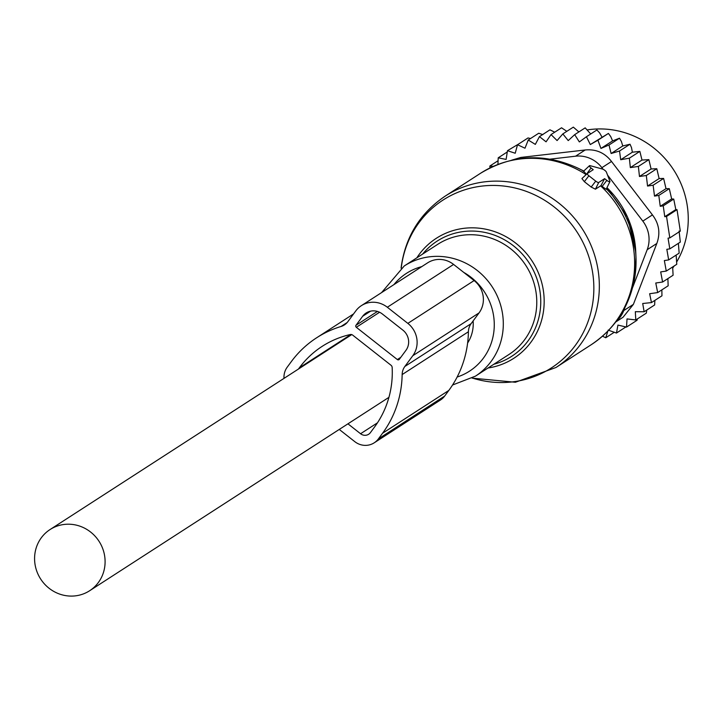 <?xml version="1.0" encoding="UTF-8"?>
<svg xmlns="http://www.w3.org/2000/svg" width="723" height="723" viewBox="0 0 723 723"><rect width="100%" height="100%" fill="white"/><g stroke="black" fill="none" stroke-linecap="round" stroke-linejoin="round"><path stroke-width="1.08" d="M591.034 167.962L593.231 169.688L587.338 173.493A2.919 0.822 36.4 0 0 587.302 173.52A2.919 0.822 36.4 0 0 588.884 175.761L595.725 181.139A2.919 0.822 36.4 0 0 598.734 182.458L595.427 189.191L600.967 185.63L606.172 189.299L609.932 181.6A2.919 0.822 36.4 0 0 609.905 181.22L606.425 172.155A2.919 0.822 36.4 0 0 602.476 169.046L590.158 165.694A2.919 0.822 36.4 0 0 589.453 165.721A2.919 0.822 36.4 0 0 591.034 167.962L586.425 174.342M609.932 181.6A2.919 0.822 36.4 0 1 606.823 180.379L604.627 178.653L598.734 182.458M584.157 171.658L586.226 174.216M587.275 173.556L581.925 178.572L584.347 181.672L591.188 187.049L595.427 189.191M581.925 178.572L587.302 173.52M604.627 178.653L600.967 185.63M630.339 167.591L641.997 160.054L639.855 151.396L629.362 158.183L630.339 167.591L638.364 166.435L648.865 159.647L641.997 160.054M632.372 152.192L631.495 147.6L630.031 144.22L622.774 145.974L611.116 153.511L619.53 150.999L620.705 159.729L632.372 152.192L639.855 151.396M608.151 330.113L616.475 333.05L617.93 325.088L626.525 327.085L627.022 318.915L635.779 319.955L635.327 311.694L644.13 311.758L642.711 303.506L651.459 302.585L661.952 295.806L661.852 289.869M654.884 300.37L654.631 304.97L644.13 311.758M554.731 132.192L549.95 129.833L539.448 136.62L535.327 144.392L528.233 140.018L538.734 133.24L542.892 134.632M566.832 131.333L561.536 127.79L551.034 134.577L546.073 141.825L539.448 136.62M578.879 131.929L573.33 127.131L562.828 133.909L557.09 140.551L551.034 134.577M590.718 133.981L585.178 127.854L574.686 134.641L568.233 140.587L562.828 133.909M601.961 137.008L599.629 132.924L596.927 129.968L586.434 136.746L590.302 144.546L608.423 133.43L610.727 136.575L612.598 140.895L619.503 138.201L621.4 141.491L622.774 145.974M658.798 195.445L669.299 188.667L671.658 198.924L660.244 206.299L658.798 195.445L654.496 196.087L653.131 185.224L647.546 186.046L646.308 175.499L639.475 176.493L651.098 168.983L648.865 159.647M651.098 168.983L656.8 168.721L646.308 175.499M647.546 186.046L659.123 178.572L656.8 168.721M659.123 178.572L663.624 178.436L653.131 185.224M654.496 196.087L666 188.658L663.624 178.436M666 188.658L669.299 188.667M651.459 302.585L649.643 293.728L657.668 292.571L655.779 283.009L662.602 282.015L660.686 271.902L666.263 271.08L676.764 264.293L676.159 255.074M662.602 282.015L673.104 275.228L672.643 266.959M657.668 292.571L668.16 285.793L667.871 278.608M635.779 319.955L646.281 313.176L646.805 310.031M626.525 327.085L637.017 320.298L637.388 318.915M616.475 333.05L625.91 326.941M607.808 331.215L605.766 337.758L614.261 332.273M489.986 167.899L489.869 166.028L498.084 160.714M493.375 166.299L489.869 166.028M497.921 164.392L498.219 157.822L507.275 151.966M528.233 140.018L524.997 148.215L517.523 144.736L515.219 153.249L507.474 150.691L506.118 159.412L498.219 157.822M507.474 150.691L518.671 143.994M517.523 144.736L528.025 137.948L530.555 138.527M671.658 198.924L673.728 199.069L675.815 209.571L677.026 209.661L680.307 231.107L669.814 237.894L666.534 216.448L677.026 209.661M679.096 231.017L680.316 242.088L669.814 248.866L668.052 238.156L669.814 237.894M678.373 243.344L679.159 253.131L668.667 259.919L666.832 249.318L669.814 248.866M660.244 206.299L663.235 205.847L673.728 199.069M675.815 209.571L664.762 216.71L666.534 216.448M518.662 158.843L520.84 157.433L585.196 149.977C596.023 148.965 604.799 152.797 611.513 161.473L652.435 214.903C659.096 223.696 660.56 233.222 656.809 243.479L633.384 304.374L623.759 310.592L624.916 307.564M603.109 169.29L601.888 167.691A29.155 27.799 57.1 0 0 575.571 156.195L550.194 159.141M632.715 287.32L647.184 249.706A29.155 27.799 57.1 0 0 642.81 221.121L607.546 175.083M616.367 321.229A29.155 27.799 -122.9 0 0 623.759 310.592M615.869 321.898L623.063 317.243L633.384 304.374M672.797 267.935A87.456 83.407 -122.9 0 0 674.143 265.992M676.656 261.988A87.456 83.407 -122.9 0 0 683.289 247.826A87.456 83.407 -122.9 0 0 667.844 161.898A87.456 83.407 -122.9 0 0 587.474 129.887M579.494 131.532A87.456 83.407 -122.9 0 0 578.698 131.74M520.84 157.433L511.748 160.154M664.762 216.71L663.235 205.847M602.521 336.204L605.766 337.758M668.667 259.919L664.356 260.56L666.263 271.08M639.475 176.493L638.364 166.435M619.53 150.999L630.031 144.22M611.116 153.511L609.01 144.989L619.503 138.201M609.01 144.989L600.94 148.432L612.598 140.895M600.94 148.432L597.921 140.217L608.423 133.43M590.302 144.546L597.921 140.217M574.686 134.641L579.349 141.925L586.434 136.746M620.705 159.729L629.362 158.183M347.176 322.512L341.012 326.489A14.577 13.9 -122.9 0 0 344.374 324.934A14.577 13.9 -122.9 0 0 347.862 321.654L355.806 310.899A23.326 22.241 -122.9 0 1 361.383 305.648A23.326 22.241 -122.9 0 1 387.329 307.248L407.844 323.38A23.326 22.241 -122.9 0 1 412.797 355.716L404.853 366.471A14.577 13.9 -122.9 0 0 402.151 374.568A105.675 100.786 -122.9 0 1 382.548 433.258L378.4 438.879A17.488 16.683 -122.9 0 1 374.216 442.81A17.488 16.683 -122.9 0 1 354.749 441.617L339.259 429.435M374.216 442.81L440.479 400A17.488 16.683 -122.9 0 0 444.663 396.059L448.811 390.438A105.675 100.786 -122.9 0 0 468.414 331.749A14.577 13.9 -122.9 0 1 471.116 323.651L479.06 312.896A23.326 22.241 -122.9 0 0 474.116 280.56L453.592 264.428A23.326 22.241 -122.9 0 0 427.645 262.829L361.383 305.648M341.012 326.489A105.675 100.786 -122.9 0 0 316.647 337.777A105.675 100.786 -122.9 0 0 291.36 361.554L287.212 367.176A17.488 16.683 -122.9 0 0 284.003 378.373M350.962 334.469L299.34 367.826A95.472 91.053 -122.9 0 1 322.187 346.344A95.472 91.053 -122.9 0 1 350.284 334.541A2.919 2.784 -122.9 0 1 352.67 335.101L391.007 365.251A2.919 2.784 -122.9 0 1 392.164 367.474A95.472 91.053 -122.9 0 1 374.568 426.986L370.42 432.607A7.284 6.95 -122.9 0 1 360.569 433.746L347.944 423.823M299.34 367.826L298.454 369.037M356.312 327.293L397.343 359.557A1.455 1.392 -122.9 0 0 399.313 359.331L405.955 350.33A14.577 13.9 -122.9 0 0 402.865 330.122L382.35 313.99A14.577 13.9 -122.9 0 0 366.127 312.996A14.577 13.9 -122.9 0 0 362.648 316.276L355.996 325.269A1.455 1.392 -122.9 0 0 356.312 327.293L379.566 312.264M467.618 343.018A36.439 34.749 -122.9 0 0 473.122 320.94M75.3 595.869A36.439 34.749 -122.9 0 0 89.616 590.754A36.439 34.749 -122.9 0 0 102.639 548.414A36.439 34.749 -122.9 0 0 64.365 524.428A36.439 34.749 -122.9 0 0 50.059 529.543A36.439 34.749 -122.9 0 0 37.036 571.875A36.439 34.749 -122.9 0 0 75.3 595.869M472.318 378.039A99.891 95.264 -122.9 0 0 593.041 300.949A99.891 95.264 -122.9 0 0 509.706 186.905A99.891 95.264 -122.9 0 0 401.364 267.031A99.891 95.264 -122.9 0 0 401.238 268.034M472.155 378.129L515.382 382.259L555.996 367.483A102.033 97.307 -122.9 0 0 598.508 299.105A102.033 97.307 -122.9 0 0 552.426 198.464A102.033 97.307 -122.9 0 0 445.241 196.087C420.343 212.914 405.702 236.322 401.31 266.299L401.084 268.152M416.837 257.831A71.423 68.116 57.1 0 1 498.707 233.177A71.423 68.116 57.1 0 1 543.597 310.411A71.423 68.116 57.1 0 1 488.034 368.007M493.827 364.265A68.613 65.441 -122.9 0 0 540.198 310.393A68.613 65.441 -122.9 0 0 500.433 237.695A68.613 65.441 -122.9 0 0 422.63 254.08M555.996 367.483L591.287 344.672A102.033 97.307 -122.9 0 0 633.809 276.294A102.033 97.307 -122.9 0 0 600.605 185.847M452.544 385.016L475.445 376.15L508.911 354.514A65.594 62.558 -122.9 0 0 536.249 310.565A65.594 62.558 -122.9 0 0 506.624 245.865A65.594 62.558 -122.9 0 0 437.713 244.338L404.247 265.965L381.581 292.598M475.445 376.15A65.594 62.558 -122.9 0 0 502.774 332.191A65.594 62.558 -122.9 0 0 473.149 267.492A65.594 62.558 -122.9 0 0 404.247 265.965M457.135 377.035A58.183 55.49 -122.9 0 0 493.8 332.137A58.183 55.49 -122.9 0 0 463.75 272.408M421.789 266.615A58.183 55.49 -122.9 0 0 393.89 284.645M635.761 252.038A91.767 87.519 -122.9 0 0 606.968 187.673L627.564 217.18L635.761 252.038L635.978 257.406A100.542 95.888 -122.9 0 0 606.389 188.848M583.271 170.791L583.768 171.044A91.767 87.519 -122.9 0 0 583.271 170.791L578.454 168.396C544.726 152.752 512.092 154.379 480.542 173.276L445.241 196.087M635.237 274.198A100.542 95.888 -122.9 0 0 635.978 257.406L635.228 274.46C630.836 304.437 616.186 327.844 591.287 344.672M583.633 171.17A100.542 95.888 -122.9 0 0 578.454 168.396M606.823 180.379L602.024 186.633M586.145 174.605A102.033 97.307 -122.9 0 0 480.542 173.276M595.725 181.139L591.188 187.049M588.884 175.761L584.347 181.672M575.571 156.195L585.196 149.977M642.81 221.121L652.435 214.903M601.888 167.691L611.513 161.473M647.184 249.706L656.809 243.479M453.592 264.428L387.329 307.248M474.116 280.56L407.844 323.38M479.06 312.896L412.797 355.716M471.116 323.651L404.853 366.471M468.414 331.749L402.151 374.568M448.811 390.438L382.548 433.258M444.663 396.059L378.4 438.879M400.786 357.334L397.343 359.557M377.415 311.432L355.996 325.269M370.556 311.161L362.648 316.276M377.46 422.828L360.569 433.746M589.453 165.721L583.289 171.487M353.574 313.918L316.647 337.777M388.929 397.343L89.616 590.754M351.74 334.604L50.059 529.543"/></g></svg>
